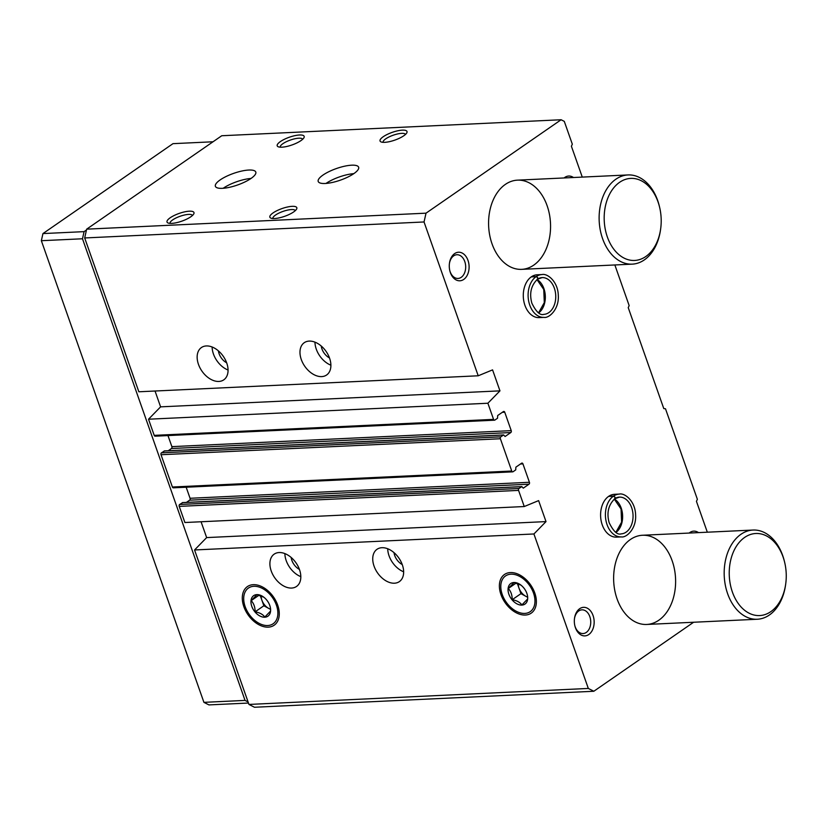 <?xml version="1.0" encoding="UTF-8"?>
<svg xmlns="http://www.w3.org/2000/svg" width="827" height="827" viewBox="0 0 827 827"><rect width="100%" height="100%" fill="white"/><g stroke="black" fill="none" stroke-linecap="round" stroke-linejoin="round"><path stroke-width="1.24" d="M321.682 376.605A19.641 12.994 55.3 0 1 302.775 362.95A19.641 12.994 55.3 0 1 304.264 342.688A19.641 12.994 55.3 0 1 326.117 351.454A19.641 12.994 55.3 0 1 326.603 375.003A19.641 12.994 55.3 0 1 321.682 376.605M218.845 381.443A19.641 12.994 55.3 0 1 199.948 367.798A19.641 12.994 55.3 0 1 201.426 347.536A19.641 12.994 55.3 0 1 223.28 356.303A19.641 12.994 55.3 0 1 223.776 379.851A19.641 12.994 55.3 0 1 218.845 381.443M693.626 622.245L593.827 691.258L588.317 688.446L533.922 533.973L546.006 521.599L538.615 500.614L524.256 506.537L518.57 490.39A1.427 0.992 -92.7 0 1 518.994 488.488L521.837 486.596L523.264 488.157L528.991 484.188A1.427 0.992 -92.7 0 0 529.425 482.286L522.943 463.885A1.427 0.992 -92.7 0 0 521.61 463.203L515.872 467.172L515.728 469.881L513.091 471.71A1.427 0.992 -92.7 0 1 511.748 471.028L500.387 438.744A1.427 0.992 -92.7 0 1 500.811 436.842L503.643 434.94L505.08 436.501L510.807 432.542A1.427 0.992 -92.7 0 0 511.231 430.64L504.749 412.239A1.427 0.992 -92.7 0 0 503.416 411.557L497.689 415.516L497.544 418.224L494.897 420.054A1.427 0.992 -92.7 0 1 493.564 419.372L487.878 403.235L499.963 390.861L492.572 369.876L478.213 375.789L424.044 221.967L84.685 237.959L86.659 229.162L221.75 135.742L561.109 119.75L564.283 121.373L572.325 144.198L571.395 146.224L582.27 177.102M478.213 375.789L138.853 391.781L84.685 237.959M487.878 403.235L148.519 419.217L160.603 406.853L155.031 391.016M155.538 436.046A1.427 0.992 -92.7 0 1 154.204 435.364L148.519 419.217M173.732 487.692A1.427 0.992 -92.7 0 1 172.388 487.01L161.027 454.726A1.427 0.992 -92.7 0 1 161.451 452.834L164.49 450.984M524.256 506.537L184.897 522.519L179.211 506.382A1.427 0.992 -92.7 0 1 179.635 504.48L182.674 502.63M394.448 583.211A19.641 12.994 55.3 0 1 375.541 569.565A19.641 12.994 55.3 0 1 377.019 549.293A19.641 12.994 55.3 0 1 398.872 558.07A19.641 12.994 55.3 0 1 399.369 581.608A19.641 12.994 55.3 0 1 394.448 583.211M291.611 588.059A19.641 12.994 55.3 0 1 272.703 574.403A19.641 12.994 55.3 0 1 274.182 554.142A19.641 12.994 55.3 0 1 296.045 562.908A19.641 12.994 55.3 0 1 296.531 586.457A19.641 12.994 55.3 0 1 291.611 588.059M510.393 572.563A23.497 15.537 -124.7 0 0 506.083 603.999A23.497 15.537 -124.7 0 0 535.886 605.943A23.497 15.537 -124.7 0 0 512.874 572.666A23.497 15.537 -124.7 0 0 510.393 572.563M253.31 584.679A23.497 15.537 -124.7 0 0 248.989 616.105A23.497 15.537 -124.7 0 0 278.792 618.058A23.497 15.537 -124.7 0 0 255.781 584.782A23.497 15.537 -124.7 0 0 253.31 584.679M533.922 533.973L194.562 549.965L206.647 537.591L201.075 521.765M588.317 688.446L248.958 704.439L194.562 549.965M353.853 173.618A21.43 6.13 160.6 0 1 332.34 182.457A21.43 6.13 160.6 0 1 318.209 181.464A21.43 6.13 160.6 0 1 336.393 168.553A21.43 6.13 160.6 0 1 358.639 167.219A21.43 6.13 160.6 0 1 353.853 173.618M251.015 178.456A21.43 6.13 160.6 0 1 229.503 187.305A21.43 6.13 160.6 0 1 215.382 186.302A21.43 6.13 160.6 0 1 233.555 173.401A21.43 6.13 160.6 0 1 255.801 172.068A21.43 6.13 160.6 0 1 251.015 178.456A21.43 6.13 160.6 0 0 223.156 188.287M293.616 211.96A14.286 4.094 160.6 0 1 270.874 218.121A14.286 4.094 160.6 0 1 281.976 208.58A14.286 4.094 160.6 0 1 296.604 209.066A14.286 4.094 160.6 0 1 293.616 211.96M403.803 135.752A14.286 4.094 160.6 0 1 381.071 141.924A14.286 4.094 160.6 0 1 392.163 132.382A14.286 4.094 160.6 0 1 406.791 132.868A14.286 4.094 160.6 0 1 403.803 135.752M190.779 216.798A14.286 4.094 160.6 0 1 168.036 222.97A14.286 4.094 160.6 0 1 179.139 213.428A14.286 4.094 160.6 0 1 193.766 213.904A14.286 4.094 160.6 0 1 190.779 216.798M300.966 140.6A14.286 4.094 160.6 0 1 278.234 146.772A14.286 4.094 160.6 0 1 289.326 137.23A14.286 4.094 160.6 0 1 303.954 137.706A14.286 4.094 160.6 0 1 300.966 140.6M424.044 221.967L426.019 213.17L86.659 229.162M426.019 213.17L561.109 119.75M614.854 264.96L629.161 305.608L628.231 307.644L663.781 408.579L665.497 408.786L697.378 499.301L696.448 501.338L707.323 532.206M593.827 691.258L254.468 707.25L248.958 704.439M608.558 496.417L613.376 496.19A21.43 14.865 87.3 0 0 605.964 520.586A21.43 14.865 87.3 0 0 621.294 536.899L616.466 537.126A21.43 14.865 -92.7 0 1 600.619 516.42A21.43 14.865 -92.7 0 1 614.451 494.319L619.278 494.091A21.43 14.865 87.3 0 0 613.551 496.066C615.247 496.924 615.546 497.854 614.451 498.857M531.244 276.89L536.072 276.663A21.43 14.865 87.3 0 0 528.66 301.069A21.43 14.865 87.3 0 0 543.99 317.382L539.163 317.609A21.43 14.865 -92.7 0 1 523.315 296.903A21.43 14.865 -92.7 0 1 537.147 274.791L541.964 274.564A21.43 14.865 87.3 0 0 536.247 276.549C537.943 277.407 538.243 278.337 537.147 279.34M588.793 634.526A14.286 9.903 -92.7 0 1 574.899 625.946A14.286 9.903 -92.7 0 1 574.538 618.183A14.286 9.903 -92.7 0 1 590.251 610.564A14.286 9.903 -92.7 0 1 588.793 634.526M689.16 533.064A14.286 9.903 -92.7 0 1 698.515 532.619M463.74 279.423A14.286 9.903 -92.7 0 1 449.847 270.842A14.286 9.903 -92.7 0 1 449.485 263.079A14.286 9.903 -92.7 0 1 465.198 255.46A14.286 9.903 -92.7 0 1 463.74 279.423M564.107 177.96A14.286 9.903 -92.7 0 1 573.462 177.516M533.787 265.105A44.648 30.961 -92.7 0 1 521.672 269.354A44.648 30.961 -92.7 0 1 488.643 226.205A44.648 30.961 -92.7 0 1 517.475 180.152A44.648 30.961 -92.7 0 1 549.428 214.286A44.648 30.961 -92.7 0 1 533.787 265.105M658.84 620.209A44.648 30.961 -92.7 0 1 646.724 624.457A44.648 30.961 -92.7 0 1 613.696 581.319A44.648 30.961 -92.7 0 1 642.527 535.255A44.648 30.961 -92.7 0 1 674.481 569.389A44.648 30.961 -92.7 0 1 658.84 620.209M186.426 502.402L189.631 500.18A1.427 0.992 -92.7 0 0 190.065 498.278L186.168 487.227M168.232 450.746L171.447 448.523A1.427 0.992 -92.7 0 0 171.871 446.632L167.974 435.571M546.006 521.599L206.647 537.591M499.963 390.861L160.603 406.853M300.811 576.636A19.641 12.994 55.3 0 1 284.881 553.594M299.405 569.4A11.785 7.794 55.3 0 1 291.166 557.47M228.056 370.031A19.641 12.994 55.3 0 1 212.125 346.989M226.65 362.784A11.785 7.794 55.3 0 1 218.4 350.865M403.648 571.788A19.641 12.994 55.3 0 1 387.718 548.756M402.242 564.552A11.785 7.794 55.3 0 1 394.003 552.622M330.893 365.183A19.641 12.994 55.3 0 1 314.963 342.151M329.487 357.946A11.785 7.794 55.3 0 1 321.238 346.017M280.25 147.175A11.867 3.401 160.6 0 1 290.329 140.063A11.867 3.401 160.6 0 1 302.641 139.287M170.052 223.373A11.867 3.401 160.6 0 1 180.141 216.26A11.867 3.401 160.6 0 1 192.453 215.485M383.087 142.327A11.867 3.401 160.6 0 1 393.166 135.225A11.867 3.401 160.6 0 1 405.478 134.45M272.889 218.535A11.867 3.401 160.6 0 1 282.979 211.423A11.867 3.401 160.6 0 1 295.291 210.647M449.433 263.42A11.867 8.229 -92.7 0 1 456.886 254.737A11.867 8.229 -92.7 0 1 465.384 263.803A11.867 8.229 -92.7 0 1 461.228 277.324A11.867 8.229 -92.7 0 1 458.003 278.451A11.867 8.229 -92.7 0 1 449.764 270.501M574.486 618.534A11.867 8.229 -92.7 0 1 581.939 609.84A11.867 8.229 -92.7 0 1 590.437 618.916A11.867 8.229 -92.7 0 1 586.281 632.428A11.867 8.229 -92.7 0 1 583.056 633.554A11.867 8.229 -92.7 0 1 574.817 625.605M325.993 183.439A21.43 6.13 160.6 0 1 353.822 173.639M785.65 584.4L785.505 585.371A44.648 30.961 -92.7 0 1 769.389 614.999A44.648 30.961 -92.7 0 1 757.274 619.247A44.648 30.961 -92.7 0 1 724.245 576.109A44.648 30.961 -92.7 0 1 753.077 530.045A44.648 30.961 -92.7 0 1 784.358 561.119L784.596 562.081A41.081 28.48 -92.7 0 1 785.65 584.4A41.081 28.48 -92.7 0 1 770.816 611.649A41.081 28.48 -92.7 0 1 731.843 590.395A41.081 28.48 -92.7 0 1 746.967 535.999A41.081 28.48 -92.7 0 1 784.596 562.081M248.079 701.958L245.05 700.407L82.483 238.776L84.085 231.643L42.952 233.576L172.977 143.66L213.025 141.779M84.085 231.643L86.473 229.989M248.462 703.043L208.931 704.904L203.918 702.35L41.35 240.709L42.952 233.576M245.05 700.407L203.918 702.35M82.483 238.776L41.35 240.709M660.597 229.286L660.453 230.268A44.648 30.961 -92.7 0 1 644.336 259.895A44.648 30.961 -92.7 0 1 632.221 264.144A44.648 30.961 -92.7 0 1 599.193 221.005A44.648 30.961 -92.7 0 1 628.024 174.942A44.648 30.961 -92.7 0 1 659.315 206.016L659.543 206.977A41.081 28.48 -92.7 0 1 660.597 229.286A41.081 28.48 -92.7 0 1 645.763 256.546A41.081 28.48 -92.7 0 1 606.791 235.281A41.081 28.48 -92.7 0 1 621.914 180.896A41.081 28.48 -92.7 0 1 659.543 206.977M276.414 605.178A21.709 14.359 55.3 0 1 273.706 623.341A21.709 14.359 55.3 0 1 256.205 621.542A21.709 14.359 55.3 0 1 244.544 604.682A21.709 14.359 55.3 0 1 254.664 586.281A21.709 14.359 55.3 0 1 276.414 605.178M269.788 605.488A12.498 8.27 55.3 0 1 270.14 606.625A12.498 8.27 55.3 0 1 261.808 616.797A12.498 8.27 55.3 0 1 251.005 600.629A12.498 8.27 55.3 0 1 263.42 596.918A12.498 8.27 55.3 0 1 269.788 605.488M263.792 597.197L256.928 594.675L251.181 600.629C253.817 603.431 255.13 607.163 255.119 611.815C259.647 612.621 262.883 614.368 264.805 617.045L270.543 611.091M259.078 595.171L251.181 600.629M260.247 595.512L263.854 605.777L255.119 611.815M263.854 605.777L270.481 609.354M270.46 609.148A10.72 7.081 55.3 0 1 268.692 608.393A10.72 7.081 55.3 0 1 261.89 600.185A10.72 7.081 55.3 0 1 261.177 595.843M533.508 593.062A21.709 14.359 55.3 0 1 530.8 611.225A21.709 14.359 55.3 0 1 513.298 609.437A21.709 14.359 55.3 0 1 501.638 592.577A21.709 14.359 55.3 0 1 511.758 574.165A21.709 14.359 55.3 0 1 533.508 593.062M526.871 593.383A12.498 8.27 55.3 0 1 527.223 594.51A12.498 8.27 55.3 0 1 518.901 604.682A12.498 8.27 55.3 0 1 508.098 588.524A12.498 8.27 55.3 0 1 520.514 584.803A12.498 8.27 55.3 0 1 526.871 593.383M520.886 585.082L514.022 582.57L508.274 588.524C510.91 591.315 512.223 595.047 512.213 599.699C516.741 600.505 519.966 602.252 521.889 604.93L527.636 598.975M516.172 583.056L508.274 588.524M517.33 583.407L520.948 593.662L512.213 599.699M520.948 593.662L527.564 597.239M527.554 597.032A10.72 7.081 55.3 0 1 525.786 596.277A10.72 7.081 55.3 0 1 518.974 588.069A10.72 7.081 55.3 0 1 518.271 583.738M531.42 276.776L536.247 276.549M536.072 276.663C537.808 277.5 538.16 278.399 537.105 279.361L537.467 279.226M608.724 496.293L613.551 496.066M613.376 496.19C615.123 497.017 615.464 497.916 614.409 498.888L614.771 498.753M493.564 419.372L154.204 435.364M500.387 438.744L161.027 454.726M511.748 471.028L172.388 487.01M518.57 490.39L179.211 506.382M518.994 488.488L179.635 504.48M521.641 486.669L182.281 502.651M528.991 484.188L189.631 500.18M529.425 482.286L190.065 498.278M522.943 463.885L520.452 464.009M500.811 436.842L161.451 452.834M503.457 435.012L164.097 451.004M510.807 432.542L171.447 448.523M511.231 430.64L171.871 446.632M504.749 412.239L502.258 412.353M538.677 312.916A18.39 12.756 87.3 0 0 545.303 295.87A18.39 12.756 87.3 0 0 537.095 279.516M537.478 279.247C531.058 285.439 529.187 293.42 531.864 303.199C536.134 311.882 540.124 315.594 543.846 314.353A18.39 12.756 87.3 0 0 555.723 295.373A18.39 12.756 87.3 0 0 542.109 277.603A18.39 12.756 87.3 0 0 537.715 278.968M615.981 532.433A18.39 12.756 87.3 0 0 622.607 515.386A18.39 12.756 87.3 0 0 614.409 499.043M614.781 498.764C608.362 504.956 606.501 512.936 609.168 522.716C613.438 531.399 617.428 535.121 621.149 533.87A18.39 12.756 87.3 0 0 633.027 514.89A18.39 12.756 87.3 0 0 619.413 497.12A18.39 12.756 87.3 0 0 615.019 498.485M521.837 486.596L182.478 502.589M512.699 471.845L173.339 487.827M503.643 434.94L164.284 450.932M494.515 420.188L155.145 436.18M753.077 530.045L642.527 535.255M757.274 619.247L646.724 624.457M628.024 174.942L517.475 180.152M632.221 264.144L521.672 269.354M256.205 621.542L256.928 622.069M244.544 604.682L244.306 603.824M513.298 609.437L514.022 609.954M501.638 592.577L501.4 591.708M538.553 312.833L544.311 302.61L543.752 289.471L536.992 279.609M543.99 317.382C549.18 318.426 559.176 309.133 558.297 295.621C558.101 281.583 547.371 273.117 541.964 274.564M537.529 279.206L542.109 277.603M615.857 532.361L621.615 522.126L621.056 508.998L614.296 499.126M621.294 536.899C626.484 537.943 636.48 528.649 635.612 515.149C635.405 501.1 624.674 492.644 619.278 494.091M614.833 498.733L619.413 497.12"/></g></svg>
